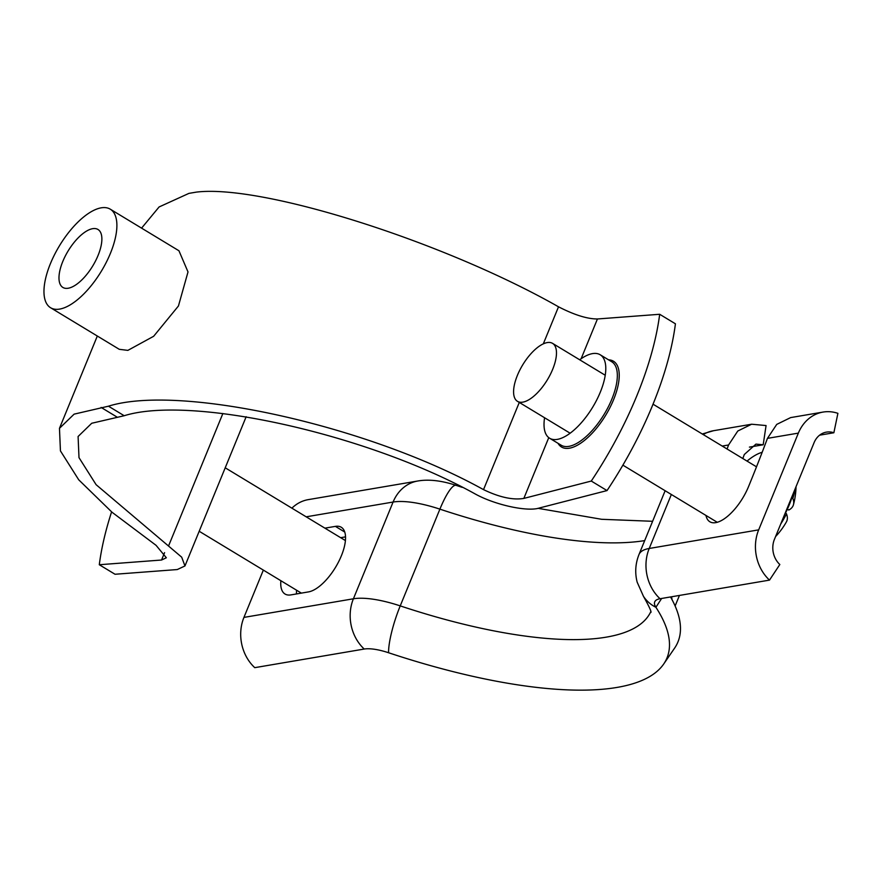 <?xml version="1.0" encoding="UTF-8"?>
<svg xmlns="http://www.w3.org/2000/svg" width="882" height="882" viewBox="0 0 882 882"><rect width="100%" height="100%" fill="white"/><g stroke="black" fill="none" stroke-linecap="round" stroke-linejoin="round"><path stroke-width="1.32" d="M544.58 417.748A48.797 20.749 -58.8 0 0 549.64 438.244A48.797 20.749 -58.8 0 0 557.314 439.379A48.797 20.749 -58.8 0 0 596.816 399.767A48.797 20.749 -58.8 0 0 600.179 354.762A48.797 20.749 -58.8 0 0 592.495 353.616A48.797 20.749 -58.8 0 0 579.672 359.779M92.643 228.681A33.88 14.41 -58.8 0 0 65.213 256.188A33.88 14.41 -58.8 0 0 62.876 287.444A33.88 14.41 -58.8 0 0 68.212 288.238A33.88 14.41 -58.8 0 0 95.642 260.73A33.88 14.41 -58.8 0 0 97.979 229.474A33.88 14.41 -58.8 0 0 92.643 228.681M50.594 307.741L119.279 349.316L127.868 350.375L153.644 336.285L178.44 305.988L188.009 271.943L178.947 250.764L110.261 209.177A57.606 24.498 121.2 0 1 106.292 262.318A57.606 24.498 121.2 0 1 59.667 309.086A57.606 24.498 121.2 0 1 50.594 307.741A57.606 24.498 121.2 0 1 54.563 254.6A57.606 24.498 121.2 0 1 101.187 207.832A57.606 24.498 121.2 0 1 110.261 209.177M111.595 511.869A216.862 92.246 -58.8 0 0 99.291 564.734L161.549 560.026L166.345 557.777L156.07 545.33L112.069 512.277L78.719 479.797L60.439 450.9L59.469 428.321L74.121 414.143L108.453 406.194C179.84 383.736 368.169 425.631 483.523 489.631C499.488 497.316 512.916 500.237 523.842 498.407L591.282 481.054A216.862 92.246 -58.8 0 0 659.681 314.279L597.434 318.975C587.269 318.975 574.292 314.918 558.515 306.804C443.668 241.536 261.778 183.952 196.256 192.133L188.935 193.379L159.091 206.961L141.572 228.14M99.291 564.734L115.035 574.259L177.282 569.552L184.966 565.946L181.681 557.17L96.105 484.681L78.994 457.637L78.09 436.502L91.728 423.261L124.197 415.731C191.14 394.827 367.177 434.043 475.078 493.898C494.989 504.967 527.734 512.1 539.586 507.933L607.025 490.579A216.862 92.246 121.2 0 0 675.425 323.804L659.681 314.279M591.282 481.054L607.025 490.579M749.424 447.119L763.195 444.771L766.072 425.554L751.629 424.22L737.771 431.033L728.576 444.98A762.39 324.289 -58.8 0 1 727.077 449.004M742.809 458.541A762.39 324.289 -58.8 0 0 744.309 454.506L755.929 444.12L763.195 444.771M345.524 536.862L340.661 537.689M296.606 590.234A37.276 15.854 -58.8 0 0 296.495 593.939M644.687 540.611A298.182 93.128 -157.7 0 1 439.898 509.146A67.771 21.168 -157.7 0 0 393.085 502.045A40.66 34.541 80.3 0 1 417.748 481.01C428.597 479.102 441.386 480.547 456.104 485.354A40.66 8.313 108.4 0 0 439.898 509.146L400.23 605.89A40.66 8.313 108.4 0 0 388.576 652.746A35.236 11.003 -157.7 0 0 364.222 649.042L254.766 667.663A40.66 34.541 80.3 0 1 243.939 617.4L263.343 570.103M324.918 528.153L335.392 526.378A37.276 15.854 121.2 0 1 341.257 527.249A37.276 15.854 121.2 0 1 338.688 561.636A37.276 15.854 121.2 0 1 308.513 591.899L290.895 594.898A37.276 15.854 121.2 0 1 285.018 594.016A37.276 15.854 121.2 0 1 280.873 580.709M417.748 481.01L308.281 499.631A40.66 34.541 80.3 0 0 291.898 508.164M388.576 652.746A330.706 103.293 -157.7 0 0 663.683 664.036L674.587 648.149A334.774 104.561 -157.7 0 0 670.541 596.949M663.683 664.036A330.706 103.293 -157.7 0 0 655.899 607.279A35.236 11.003 22.3 0 1 655.072 601.226A35.236 11.003 22.3 0 1 660.034 598.735L769.501 580.113L779.831 564.513A20.33 17.265 -99.7 0 1 774.418 539.387L814.097 442.643A20.33 17.265 -99.7 0 1 826.423 432.125A20.33 17.265 -99.7 0 1 833.865 432.753L837.9 413.338A40.66 34.541 80.3 0 0 823.016 412.081A40.66 34.541 80.3 0 0 798.353 433.117L758.674 529.862A40.66 34.541 80.3 0 0 769.501 580.113M823.016 412.081L790.647 417.594L776.733 424.396L767.45 438.365A836.93 355.997 121.2 0 1 748.553 486.577A37.276 15.854 121.2 0 1 709.856 521.769A37.276 15.854 121.2 0 1 705.964 515.441M819.61 435.179L833.865 432.753M547.248 342.58A33.88 14.41 121.2 0 1 552.573 343.374A33.88 14.41 121.2 0 1 550.247 374.63A33.88 14.41 121.2 0 1 522.817 402.137A33.88 14.41 121.2 0 1 517.48 401.343A33.88 14.41 121.2 0 1 519.818 370.087A33.88 14.41 121.2 0 1 547.248 342.58M795.167 488.782A51.288 21.818 121.2 0 1 792.841 498.385L792.003 497.294A52.711 22.425 121.2 0 1 785.642 512.773L786.49 513.875A51.288 21.818 121.2 0 1 780.702 524.062M747.043 461.099A54.21 23.064 121.2 0 1 762.169 452.279M786.49 513.875A74.022 23.119 22.3 0 1 786.413 521.89A74.54 74.54 0 0 1 775.587 536.543M787.35 509.223L788.795 510.039A74.022 23.119 -157.7 0 0 793.447 504.725A74.022 23.119 -157.7 0 0 792.841 498.385M549.64 438.244L561.184 445.223A48.797 20.749 -58.8 0 0 568.857 446.369A48.797 20.749 -58.8 0 0 608.36 406.756A48.797 20.749 -58.8 0 0 611.711 361.741L600.179 354.762M558.019 443.315A50.153 21.333 -58.8 0 0 569.419 448.199A50.153 21.333 -58.8 0 0 612.461 402.324A50.153 21.333 -58.8 0 0 608.547 359.834M164.581 552.639L161.549 560.026M597.434 318.975L581.117 358.753M548.769 437.637L523.842 498.407M558.515 306.804L543.312 343.848M519.289 402.435L483.523 489.631M222.87 413.515L168.528 546.035M101.132 407.44L116.876 416.977M108.453 406.194L124.197 415.731M702.281 433.999L713.56 430.703A40.66 34.541 80.3 0 0 703.197 434.55M722.204 446.06L728.576 444.98M306.186 516.819L393.085 502.045L353.406 598.79A40.66 34.541 80.3 0 0 364.222 649.042M650.718 611.81A298.182 93.128 -157.7 0 1 400.23 605.89A67.771 21.168 -157.7 0 0 353.406 598.79L243.939 617.4M672.051 599.694A318.512 99.479 -157.7 0 0 671.544 596.772M650.784 612.494C651.798 612.262 649.361 606.871 643.463 596.32A40.66 35.181 -33.1 0 0 655.899 607.279L661.643 598.459M671.356 494.493L649.218 548.472L758.674 529.862M767.45 438.365L798.353 433.117M643.463 596.32L637.157 582.142C634.786 572.782 635.393 563.576 638.987 554.524A67.771 21.168 22.3 0 1 649.218 548.472A40.66 34.541 80.3 0 0 660.034 598.735M335.392 526.378L344.752 532.044M97.318 336.02L59.469 428.321M246.166 416.723L184.966 565.946M713.56 430.703L751.299 424.286M456.104 485.354L462.223 487.36M537.932 508.308L601.612 519.289L652.614 521.295M679.438 595.438L675.116 605.978M638.987 554.524L665.138 490.734M225.219 467.802L345.413 540.567M199.189 531.262L301.357 593.112M552.573 343.374L605.228 375.247M653.033 404.188L756.502 466.821M793.447 504.725A74.54 74.54 0 0 0 796.027 486.688M517.48 401.343L570.136 433.216M622.879 465.156L717.264 522.287"/></g></svg>

